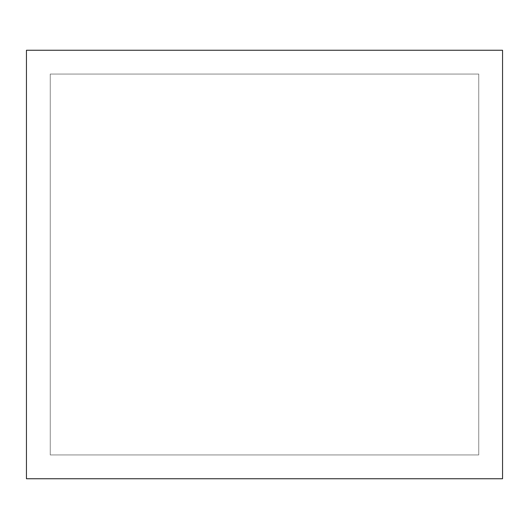 <?xml version="1.0" encoding="UTF-8"?>
<svg xmlns="http://www.w3.org/2000/svg" width="529" height="529" viewBox="0 0 529 529"><rect width="100%" height="100%" fill="white"/><g stroke="black" fill="none" stroke-linecap="round" stroke-linejoin="round"><path stroke-width="0.4" stroke-dasharray="2.65 1.98" d="M26.45 50.255L26.45 478.745L502.55 478.745L502.55 50.255L26.45 50.255L502.55 50.255L502.55 478.745L26.45 478.745L26.45 50.255M50.255 74.06L50.255 454.94L50.255 74.06L478.745 74.06L478.745 454.94L50.255 454.94L478.745 454.94L478.745 74.06L50.255 74.06L50.255 454.94L478.745 454.94L478.745 74.06L50.255 74.06L478.745 74.06L478.745 454.94L50.255 454.94L50.255 74.06"/><path stroke-width="0.79" d="M26.45 478.745L26.45 50.255L502.55 50.255L502.55 478.745L26.45 478.745L502.55 478.745L502.55 50.255L26.45 50.255L26.45 478.745"/></g></svg>

